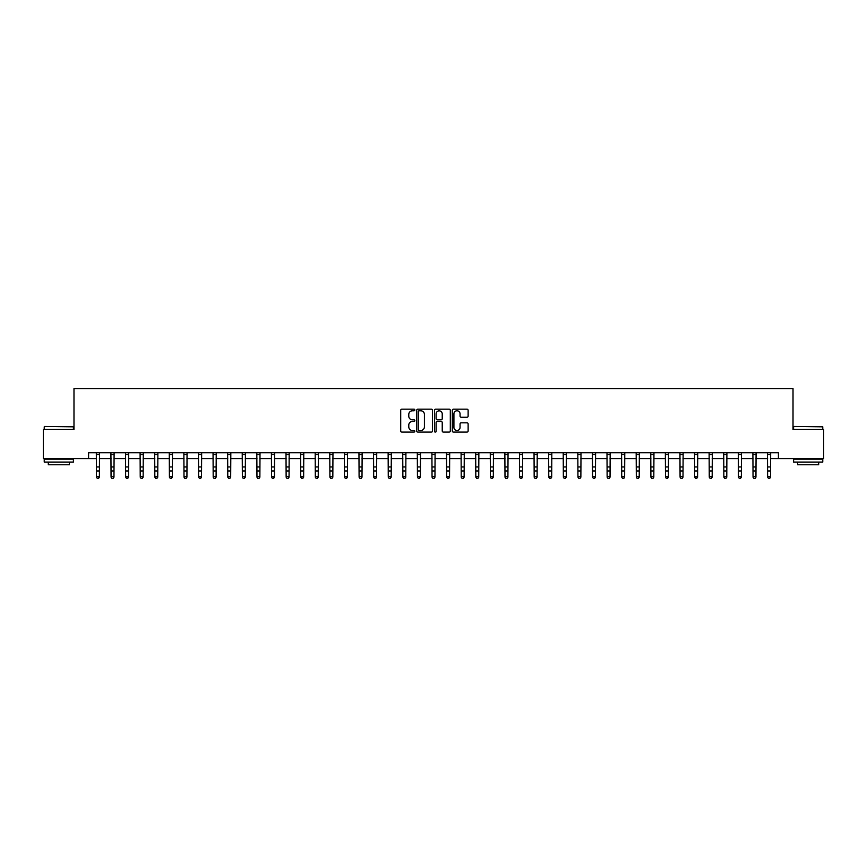 <?xml version="1.0" encoding="UTF-8"?>
<svg xmlns="http://www.w3.org/2000/svg" width="867" height="867" viewBox="0 0 867 867"><rect width="100%" height="100%" fill="white"/><g stroke="black" fill="none" stroke-linecap="round" stroke-linejoin="round"><path stroke-width="1.3" d="M414.827 409.983A0.802 0.802 0 0 0 414.025 409.181L401.855 409.181A1.149 1.149 0 0 0 400.706 410.329L400.706 430.953A1.149 1.149 0 0 0 401.855 432.102L414.025 432.102A0.802 0.802 0 0 0 414.827 431.3A0.802 0.802 0 0 0 414.025 430.498L412.443 430.498A3.663 3.663 0 0 1 408.78 426.824L408.78 425.112A3.663 3.663 0 0 1 412.443 421.438L414.025 421.438A0.802 0.802 0 0 0 414.827 420.636A0.802 0.802 0 0 0 414.025 419.834L412.443 419.834A3.663 3.663 0 0 1 408.78 416.171L408.78 414.459A3.663 3.663 0 0 1 412.443 410.785L414.025 410.785A0.802 0.802 0 0 0 414.827 409.983M466.988 417.265A1.149 1.149 0 0 0 468.126 416.117L468.126 410.329A1.149 1.149 0 0 0 466.988 409.181L453.463 409.181A1.149 1.149 0 0 0 452.314 410.329L452.314 430.953A1.149 1.149 0 0 0 453.463 432.102L466.988 432.102A1.149 1.149 0 0 0 468.126 430.953L468.126 423.963A1.149 1.149 0 0 0 466.988 422.814L461.201 422.814A1.149 1.149 0 0 0 460.052 423.963L460.052 427.431A3.067 3.067 0 0 1 456.985 430.498A3.067 3.067 0 0 1 453.918 427.431L453.918 413.852A3.067 3.067 0 0 1 456.985 410.785A3.067 3.067 0 0 1 460.052 413.852L460.052 416.117A1.149 1.149 0 0 0 461.201 417.265L466.988 417.265M88.586 458.578L43.35 458.578L43.35 429.393L73.988 429.393L73.988 388.546L793.012 388.546L793.012 429.393L823.65 429.393L823.65 458.578L778.414 458.578L778.414 452.737L88.586 452.737L88.586 458.578L96.465 458.578M432.492 410.329A1.149 1.149 0 0 0 431.354 409.181L417.829 409.181A1.149 1.149 0 0 0 416.691 410.329L416.691 430.953A1.149 1.149 0 0 0 417.829 432.102L431.354 432.102A1.149 1.149 0 0 0 432.492 430.953L432.492 410.329M435.646 409.181L449.171 409.181A1.149 1.149 0 0 1 450.309 410.329L450.309 430.953A1.149 1.149 0 0 1 449.171 432.102L443.384 432.102A1.149 1.149 0 0 1 442.235 430.953L442.235 422.587A1.149 1.149 0 0 0 441.086 421.438L437.25 421.438A1.149 1.149 0 0 0 436.112 422.587L436.112 431.3A0.802 0.802 0 0 1 435.31 432.102A0.802 0.802 0 0 1 434.508 431.3L434.508 410.329A1.149 1.149 0 0 1 435.646 409.181M99.38 458.578L111.052 458.578M113.967 458.578L125.639 458.578M128.554 458.578L140.226 458.578M143.153 458.578L154.825 458.578M157.74 458.578L169.412 458.578M172.327 458.578L183.999 458.578M186.925 458.578L198.597 458.578M201.512 458.578L213.184 458.578M216.1 458.578L227.772 458.578M230.687 458.578L242.37 458.578M245.285 458.578L256.957 458.578M259.872 458.578L271.544 458.578M274.46 458.578L286.132 458.578M289.058 458.578L300.73 458.578M303.645 458.578L315.317 458.578M318.232 458.578L329.904 458.578M332.83 458.578L344.502 458.578M347.418 458.578L359.09 458.578M362.005 458.578L373.677 458.578M376.592 458.578L388.264 458.578M391.19 458.578L402.862 458.578M405.778 458.578L417.45 458.578M420.365 458.578L432.037 458.578M434.963 458.578L446.635 458.578M449.55 458.578L461.222 458.578M464.138 458.578L475.81 458.578M478.736 458.578L490.408 458.578M493.323 458.578L504.995 458.578M507.91 458.578L519.582 458.578M522.498 458.578L534.17 458.578M537.096 458.578L548.768 458.578M551.683 458.578L563.355 458.578M566.27 458.578L577.942 458.578M580.868 458.578L592.54 458.578M595.456 458.578L607.128 458.578M610.043 458.578L621.715 458.578M624.63 458.578L636.313 458.578M639.228 458.578L650.9 458.578M653.816 458.578L665.488 458.578M668.403 458.578L680.075 458.578M683.001 458.578L694.673 458.578M697.588 458.578L709.26 458.578M712.175 458.578L723.847 458.578M726.774 458.578L738.446 458.578M741.361 458.578L753.033 458.578M755.948 458.578L767.62 458.578M770.535 458.578L778.414 458.578M419.097 410.785A0.802 0.802 0 0 0 418.295 411.587L418.295 429.696A0.802 0.802 0 0 0 419.097 430.498L420.755 430.498A3.663 3.663 0 0 0 424.418 426.824L424.418 414.459A3.663 3.663 0 0 0 420.755 410.785L419.097 410.785M442.235 413.906A3.067 3.067 0 0 0 439.168 410.85A3.067 3.067 0 0 0 436.112 413.906L436.112 418.696A1.149 1.149 0 0 0 437.25 419.834L441.086 419.834A1.149 1.149 0 0 0 442.235 418.696L442.235 413.906M99.521 452.737L99.38 477.175L98.502 478.454L97.332 478.194L98.502 478.454M96.324 452.737L96.465 476.525L99.38 476.525L98.502 478.194M97.332 478.454L96.465 477.175L97.332 478.194M114.108 452.737L113.967 477.175L113.089 478.454L111.93 478.194L113.089 478.454M110.911 452.737L111.052 476.525L113.967 476.525L113.089 478.194M111.93 478.454L111.052 477.175L111.93 478.194M128.695 452.737L128.554 477.175L127.687 478.454L126.517 478.194L127.687 478.454M125.498 452.737L125.639 476.525L128.554 476.525L127.687 478.194M126.517 478.454L125.639 477.175L126.517 478.194M143.283 452.737L143.153 477.175L142.275 478.454L141.104 478.194L142.275 478.454M140.096 452.737L140.226 476.525L143.153 476.525L142.275 478.194M141.104 478.454L140.226 477.175L141.104 478.194M157.881 452.737L157.74 477.175L156.862 478.454L155.692 478.194L156.862 478.454M154.684 452.737L154.825 476.525L157.74 476.525L156.862 478.194M155.692 478.454L154.825 477.175L155.692 478.194M44.575 426.477L73.402 426.824L44.575 426.477M58.815 462.078L44.228 462.078L44.228 459.163L73.402 459.163L73.402 462.078L58.815 462.078M69.317 462.078L69.317 464.766L48.314 464.766L48.314 462.078M793.944 426.477L822.772 426.824L793.944 426.477M808.185 462.078L793.598 462.078L793.598 459.163L822.772 459.163L822.772 462.078L808.185 462.078M818.686 462.078L818.686 464.766L797.683 464.766L797.683 462.078M172.468 452.737L172.327 477.175L171.449 478.454L170.29 478.194L171.449 478.454M169.271 452.737L169.412 476.525L172.327 476.525L171.449 478.194M170.29 478.454L169.412 477.175L170.29 478.194M187.055 452.737L186.925 477.175L186.047 478.454L184.877 478.194L186.047 478.454M183.869 452.737L183.999 476.525L186.925 476.525L186.047 478.194M184.877 478.454L183.999 477.175L184.877 478.194M201.653 452.737L201.512 477.175L200.635 478.454L199.464 478.194L200.635 478.454M198.456 452.737L198.597 476.525L201.512 476.525L200.635 478.194M199.464 478.454L198.597 477.175L199.464 478.194M216.241 452.737L216.1 477.175L215.222 478.454L214.062 478.194L215.222 478.454M213.044 452.737L213.184 476.525L216.1 476.525L215.222 478.194M214.062 478.454L213.184 477.175L214.062 478.194M230.828 452.737L230.687 477.175L229.82 478.454L228.65 478.194L229.82 478.454M227.631 452.737L227.772 476.525L230.687 476.525L229.82 478.194M228.65 478.454L227.772 477.175L228.65 478.194M245.426 452.737L245.285 477.175L244.407 478.454L243.237 478.194L244.407 478.454M242.229 452.737L242.37 476.525L245.285 476.525L244.407 478.194M243.237 478.454L242.37 477.175L243.237 478.194M260.013 452.737L259.872 477.175L258.995 478.454L257.835 478.194L258.995 478.454M256.816 452.737L256.957 476.525L259.872 476.525L258.995 478.194M257.835 478.454L256.957 477.175L257.835 478.194M274.601 452.737L274.46 477.175L273.593 478.454L272.422 478.194L273.593 478.454M271.404 452.737L271.544 476.525L274.46 476.525L273.593 478.194M272.422 478.454L271.544 477.175L272.422 478.194M289.188 452.737L289.058 477.175L288.18 478.454L287.01 478.194L288.18 478.454M286.002 452.737L286.132 476.525L289.058 476.525L288.18 478.194M287.01 478.454L286.132 477.175L287.01 478.194M303.786 452.737L303.645 477.175L302.767 478.454L301.597 478.194L302.767 478.454M300.589 452.737L300.73 476.525L303.645 476.525L302.767 478.194M301.597 478.454L300.73 477.175L301.597 478.194M318.373 452.737L318.232 477.175L317.355 478.454L316.195 478.194L317.355 478.454M315.176 452.737L315.317 476.525L318.232 476.525L317.355 478.194M316.195 478.454L315.317 477.175L316.195 478.194M332.961 452.737L332.83 477.175L331.953 478.454L330.782 478.194L331.953 478.454M329.763 452.737L329.904 476.525L332.83 476.525L331.953 478.194M330.782 478.454L329.904 477.175L330.782 478.194M347.559 452.737L347.418 477.175L346.54 478.454L345.369 478.194L346.54 478.454M344.362 452.737L344.502 476.525L347.418 476.525L346.54 478.194M345.369 478.454L344.502 477.175L345.369 478.194M362.146 452.737L362.005 477.175L361.127 478.454L359.968 478.194L361.127 478.454M358.949 452.737L359.09 476.525L362.005 476.525L361.127 478.194M359.968 478.454L359.09 477.175L359.968 478.194M376.733 452.737L376.592 477.175L375.725 478.454L374.555 478.194L375.725 478.454M373.536 452.737L373.677 476.525L376.592 476.525L375.725 478.194M374.555 478.454L373.677 477.175L374.555 478.194M391.331 452.737L391.19 477.175L390.313 478.454L389.142 478.194L390.313 478.454M388.134 452.737L388.264 476.525L391.19 476.525L390.313 478.194M389.142 478.454L388.264 477.175L389.142 478.194M405.919 452.737L405.778 477.175L404.9 478.454L403.74 478.194L404.9 478.454M402.722 452.737L402.862 476.525L405.778 476.525L404.9 478.194M403.74 478.454L402.862 477.175L403.74 478.194M420.506 452.737L420.365 477.175L419.498 478.454L418.327 478.194L419.498 478.454M417.309 452.737L417.45 476.525L420.365 476.525L419.498 478.194M418.327 478.454L417.45 477.175L418.327 478.194M435.093 452.737L434.963 477.175L434.085 478.454L432.915 478.194L434.085 478.454M431.907 452.737L432.037 476.525L434.963 476.525L434.085 478.194M432.915 478.454L432.037 477.175L432.915 478.194M449.691 452.737L449.55 477.175L448.673 478.454L447.502 478.194L448.673 478.454M446.494 452.737L446.635 476.525L449.55 476.525L448.673 478.194M447.502 478.454L446.635 477.175L447.502 478.194M464.278 452.737L464.138 477.175L463.26 478.454L462.1 478.194L463.26 478.454M461.081 452.737L461.222 476.525L464.138 476.525L463.26 478.194M462.1 478.454L461.222 477.175L462.1 478.194M478.866 452.737L478.736 477.175L477.858 478.454L476.687 478.194L477.858 478.454M475.669 452.737L475.81 476.525L478.736 476.525L477.858 478.194M476.687 478.454L475.81 477.175L476.687 478.194M493.464 452.737L493.323 477.175L492.445 478.454L491.275 478.194L492.445 478.454M490.267 452.737L490.408 476.525L493.323 476.525L492.445 478.194M491.275 478.454L490.408 477.175L491.275 478.194M508.051 452.737L507.91 477.175L507.032 478.454L505.873 478.194L507.032 478.454M504.854 452.737L504.995 476.525L507.91 476.525L507.032 478.194M505.873 478.454L504.995 477.175L505.873 478.194M522.638 452.737L522.498 477.175L521.631 478.454L520.46 478.194L521.631 478.454M519.441 452.737L519.582 476.525L522.498 476.525L521.631 478.194M520.46 478.454L519.582 477.175L520.46 478.194M537.237 452.737L537.096 477.175L536.218 478.454L535.047 478.194L536.218 478.454M534.039 452.737L534.17 476.525L537.096 476.525L536.218 478.194M535.047 478.454L534.17 477.175L535.047 478.194M551.824 452.737L551.683 477.175L550.805 478.454L549.645 478.194L550.805 478.454M548.627 452.737L548.768 476.525L551.683 476.525L550.805 478.194M549.645 478.454L548.768 477.175L549.645 478.194M566.411 452.737L566.27 477.175L565.403 478.454L564.233 478.194L565.403 478.454M563.214 452.737L563.355 476.525L566.27 476.525L565.403 478.194M564.233 478.454L563.355 477.175L564.233 478.194M580.998 452.737L580.868 477.175L579.99 478.454L578.82 478.194L579.99 478.454M577.812 452.737L577.942 476.525L580.868 476.525L579.99 478.194M578.82 478.454L577.942 477.175L578.82 478.194M595.596 452.737L595.456 477.175L594.578 478.454L593.407 478.194L594.578 478.454M592.399 452.737L592.54 476.525L595.456 476.525L594.578 478.194M593.407 478.454L592.54 477.175L593.407 478.194M610.184 452.737L610.043 477.175L609.165 478.454L608.005 478.194L609.165 478.454M606.987 452.737L607.128 476.525L610.043 476.525L609.165 478.194M608.005 478.454L607.128 477.175L608.005 478.194M624.771 452.737L624.63 477.175L623.763 478.454L622.593 478.194L623.763 478.454M621.574 452.737L621.715 476.525L624.63 476.525L623.763 478.194M622.593 478.454L621.715 477.175L622.593 478.194M639.369 452.737L639.228 477.175L638.35 478.454L637.18 478.194L638.35 478.454M636.172 452.737L636.313 476.525L639.228 476.525L638.35 478.194M637.18 478.454L636.313 477.175L637.18 478.194M653.956 452.737L653.816 477.175L652.938 478.454L651.778 478.194L652.938 478.454M650.759 452.737L650.9 476.525L653.816 476.525L652.938 478.194M651.778 478.454L650.9 477.175L651.778 478.194M668.544 452.737L668.403 477.175L667.536 478.454L666.365 478.194L667.536 478.454M665.347 452.737L665.488 476.525L668.403 476.525L667.536 478.194M666.365 478.454L665.488 477.175L666.365 478.194M683.131 452.737L683.001 477.175L682.123 478.454L680.953 478.194L682.123 478.454M679.945 452.737L680.075 476.525L683.001 476.525L682.123 478.194M680.953 478.454L680.075 477.175L680.953 478.194M697.729 452.737L697.588 477.175L696.71 478.454L695.551 478.194L696.71 478.454M694.532 452.737L694.673 476.525L697.588 476.525L696.71 478.194M695.551 478.454L694.673 477.175L695.551 478.194M712.316 452.737L712.175 477.175L711.308 478.454L710.138 478.194L711.308 478.454M709.119 452.737L709.26 476.525L712.175 476.525L711.308 478.194M710.138 478.454L709.26 477.175L710.138 478.194M726.904 452.737L726.774 477.175L725.896 478.454L724.725 478.194L725.896 478.454M723.717 452.737L723.847 476.525L726.774 476.525L725.896 478.194M724.725 478.454L723.847 477.175L724.725 478.194M741.502 452.737L741.361 477.175L740.483 478.454L739.313 478.194L740.483 478.454M738.305 452.737L738.446 476.525L741.361 476.525L740.483 478.194M739.313 478.454L738.446 477.175L739.313 478.194M756.089 452.737L755.948 477.175L755.07 478.454L753.911 478.194L755.07 478.454M752.892 452.737L753.033 476.525L755.948 476.525L755.07 478.194M753.911 478.454L753.033 477.175L753.911 478.194M770.676 452.737L770.535 477.175L769.668 478.454L768.498 478.194L769.668 478.454M767.479 452.737L767.62 476.525L770.535 476.525L769.668 478.194M768.498 478.454L767.62 477.175L768.498 478.194M99.38 466.955L96.465 466.955M99.38 470.965L96.465 470.965M99.38 454.633L96.465 454.633M113.967 466.955L111.052 466.955M113.967 470.965L111.052 470.965M113.967 454.633L111.052 454.633M128.554 466.955L125.639 466.955M128.554 470.965L125.639 470.965M128.554 454.633L125.639 454.633M143.153 466.955L140.226 466.955M143.153 470.965L140.226 470.965M143.153 454.633L140.226 454.633M157.74 466.955L154.825 466.955M157.74 470.965L154.825 470.965M157.74 454.633L154.825 454.633M172.327 466.955L169.412 466.955M172.327 470.965L169.412 470.965M172.327 454.633L169.412 454.633M186.925 466.955L183.999 466.955M186.925 470.965L183.999 470.965M186.925 454.633L183.999 454.633M201.512 466.955L198.597 466.955M201.512 470.965L198.597 470.965M201.512 454.633L198.597 454.633M216.1 466.955L213.184 466.955M216.1 470.965L213.184 470.965M216.1 454.633L213.184 454.633M230.687 466.955L227.772 466.955M230.687 470.965L227.772 470.965M230.687 454.633L227.772 454.633M245.285 466.955L242.37 466.955M245.285 470.965L242.37 470.965M245.285 454.633L242.37 454.633M259.872 466.955L256.957 466.955M259.872 470.965L256.957 470.965M259.872 454.633L256.957 454.633M274.46 466.955L271.544 466.955M274.46 470.965L271.544 470.965M274.46 454.633L271.544 454.633M289.058 466.955L286.132 466.955M289.058 470.965L286.132 470.965M289.058 454.633L286.132 454.633M303.645 466.955L300.73 466.955M303.645 470.965L300.73 470.965M303.645 454.633L300.73 454.633M318.232 466.955L315.317 466.955M318.232 470.965L315.317 470.965M318.232 454.633L315.317 454.633M332.83 466.955L329.904 466.955M332.83 470.965L329.904 470.965M332.83 454.633L329.904 454.633M347.418 466.955L344.502 466.955M347.418 470.965L344.502 470.965M347.418 454.633L344.502 454.633M362.005 466.955L359.09 466.955M362.005 470.965L359.09 470.965M362.005 454.633L359.09 454.633M376.592 466.955L373.677 466.955M376.592 470.965L373.677 470.965M376.592 454.633L373.677 454.633M391.19 466.955L388.264 466.955M391.19 470.965L388.264 470.965M391.19 454.633L388.264 454.633M405.778 466.955L402.862 466.955M405.778 470.965L402.862 470.965M405.778 454.633L402.862 454.633M420.365 466.955L417.45 466.955M420.365 470.965L417.45 470.965M420.365 454.633L417.45 454.633M434.963 466.955L432.037 466.955M434.963 470.965L432.037 470.965M434.963 454.633L432.037 454.633M449.55 466.955L446.635 466.955M449.55 470.965L446.635 470.965M449.55 454.633L446.635 454.633M464.138 466.955L461.222 466.955M464.138 470.965L461.222 470.965M464.138 454.633L461.222 454.633M478.736 466.955L475.81 466.955M478.736 470.965L475.81 470.965M478.736 454.633L475.81 454.633M493.323 466.955L490.408 466.955M493.323 470.965L490.408 470.965M493.323 454.633L490.408 454.633M507.91 466.955L504.995 466.955M507.91 470.965L504.995 470.965M507.91 454.633L504.995 454.633M522.498 466.955L519.582 466.955M522.498 470.965L519.582 470.965M522.498 454.633L519.582 454.633M537.096 466.955L534.17 466.955M537.096 470.965L534.17 470.965M537.096 454.633L534.17 454.633M551.683 466.955L548.768 466.955M551.683 470.965L548.768 470.965M551.683 454.633L548.768 454.633M566.27 466.955L563.355 466.955M566.27 470.965L563.355 470.965M566.27 454.633L563.355 454.633M580.868 466.955L577.942 466.955M580.868 470.965L577.942 470.965M580.868 454.633L577.942 454.633M595.456 466.955L592.54 466.955M595.456 470.965L592.54 470.965M595.456 454.633L592.54 454.633M610.043 466.955L607.128 466.955M610.043 470.965L607.128 470.965M610.043 454.633L607.128 454.633M624.63 466.955L621.715 466.955M624.63 470.965L621.715 470.965M624.63 454.633L621.715 454.633M639.228 466.955L636.313 466.955M639.228 470.965L636.313 470.965M639.228 454.633L636.313 454.633M653.816 466.955L650.9 466.955M653.816 470.965L650.9 470.965M653.816 454.633L650.9 454.633M668.403 466.955L665.488 466.955M668.403 470.965L665.488 470.965M668.403 454.633L665.488 454.633M683.001 466.955L680.075 466.955M683.001 470.965L680.075 470.965M683.001 454.633L680.075 454.633M697.588 466.955L694.673 466.955M697.588 470.965L694.673 470.965M697.588 454.633L694.673 454.633M712.175 466.955L709.26 466.955M712.175 470.965L709.26 470.965M712.175 454.633L709.26 454.633M726.774 466.955L723.847 466.955M726.774 470.965L723.847 470.965M726.774 454.633L723.847 454.633M741.361 466.955L738.446 466.955M741.361 470.965L738.446 470.965M741.361 454.633L738.446 454.633M755.948 466.955L753.033 466.955M755.948 470.965L753.033 470.965M755.948 454.633L753.033 454.633M770.535 466.955L767.62 466.955M770.535 470.965L767.62 470.965M770.535 454.633L767.62 454.633M44.228 429.393L44.228 426.824M50.882 459.163L50.882 458.578M66.748 459.163L66.748 458.578M73.402 429.393L73.402 426.824M793.598 429.393L793.598 426.824M800.252 459.163L800.252 458.578M816.118 459.163L816.118 458.578M822.772 429.393L822.772 426.824"/></g></svg>
